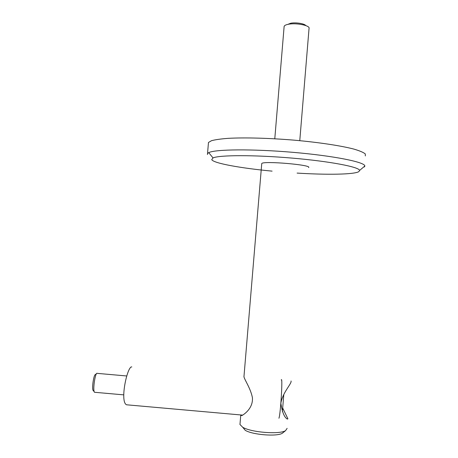 <?xml version="1.0" encoding="UTF-8"?>
<svg xmlns="http://www.w3.org/2000/svg" width="458" height="458" viewBox="0 0 458 458"><rect width="100%" height="100%" fill="white"/><g stroke="black" fill="none" stroke-linecap="round" stroke-linejoin="round"><path stroke-width="0.69" d="M297.093 173.09C326.875 174.95 353.96 174.578 358.82 171.653L359.61 170.456C359.415 167.004 330.109 161.336 292.067 158.096C254.047 154.821 219.142 154.999 213.033 157.93L211.728 159.607C213.348 163.254 240.662 168.172 272.098 171.132M308.612 167.542C312.505 164.88 262.715 160.644 261.741 163.558L261.713 163.89M207.451 154.552L207.531 153.522L208.734 152.634C214.991 149.262 252.232 148.821 292.994 152.331C333.785 155.812 364.934 162.103 364.849 165.996L364.454 166.947L364.505 166.288M365.347 155.938L365.266 153.899C363.446 152.394 359.673 150.796 353.948 149.108C340.964 145.713 318.734 142.341 294.002 140.148C269.167 138.076 244.755 137.44 228.399 138.327C220.916 138.883 215.277 139.673 211.487 140.703L208.47 142.484L208.367 143.646M282.763 408.158L287.91 418.807L287.309 419.093C284.281 417.284 282.134 412.011 280.863 403.263C282.586 392.392 292.067 383.398 291.042 380.976M239.946 424.016L239.969 424.503L242.683 427.228C250.835 432.381 279.432 434.671 285.54 430.663L287.137 428.345M243.925 376.361L243.959 376.694C244.337 379.55 250.526 388.075 252.41 397.641C253.257 407.964 244.526 414.181 241.91 415.543L240.725 415.435L240.708 414.948M283.439 432.352L282.305 433.262C276.947 436.777 252.341 434.808 245.23 430.291L242.683 427.228M287.784 24.389L290.738 23.226C295.696 22.219 304.656 23.627 305.789 25.579M309.093 28.31C310.009 25.436 296.126 22.671 288.454 24.257C286.17 24.686 284.767 25.31 284.246 26.117L284.097 26.867M131.807 366.921L131.223 366.932C126.608 369.062 119.893 402.027 126.568 404.792L127.736 404.895M96.999 373.236C95.258 373.064 92.894 388.344 94.171 391.687L94.457 392.271L94.989 392.317M283.8 394.487L282.391 411.576M281.246 379.997C282.935 375.314 280.577 414.719 278.922 418.24M96.523 373.636L95.333 374.633C93.856 374.512 91.869 387.308 92.945 390.124L93.14 390.548M207.531 153.522L208.47 142.484M359.61 170.456L364.849 165.996M213.033 157.93L208.734 152.634M239.969 424.503L240.725 415.435M243.959 376.694L261.741 163.558M282.305 433.262L285.54 430.663M284.137 26.341L274.789 138.78M309.035 28.539L299.772 140.669M126.568 404.792L242.729 415.125M94.457 392.271L123.671 394.859M97.348 373.379L126.814 375.978M92.945 390.124L94.171 391.687"/></g></svg>
